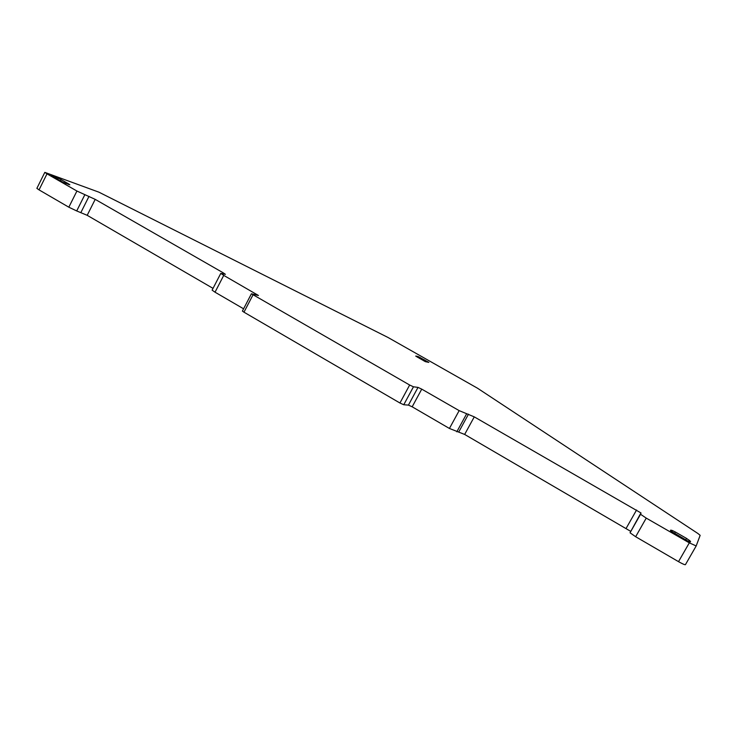 <?xml version="1.0" encoding="UTF-8"?>
<svg xmlns="http://www.w3.org/2000/svg" width="737" height="737" viewBox="0 0 737 737"><rect width="100%" height="100%" fill="white"/><g stroke="black" fill="none" stroke-linecap="round" stroke-linejoin="round"><path stroke-width="1.11" d="M640.628 513.717L641.033 512.998L640.545 514.269L646.238 518.111L689.307 542.847L696.179 545.951L700.15 535.329L697.911 533.496L477.484 388.196L387.975 337.454L98.933 192.182L44.819 172.366L36.933 188.23M44.819 172.366L47.002 173.849L39.033 189.879L36.868 188.35M47.002 173.849L76.924 191.04L95.202 199.368L87.187 215.315L213.03 288.37M39.033 189.879L68.827 207.198L76.924 191.04M84.783 194.844L76.703 210.948L68.827 207.198M76.703 210.948L87.187 215.315M222.602 273.667L223.081 272.736L95.202 199.368M223.081 272.736L225.411 274.321L220.787 273.381L212.219 289.927M220.787 273.381L223.735 275.38L215.029 292.193L212.118 290.138M215.029 292.193L243.588 308.803M223.735 275.38L258.457 295.491L251.409 293.796L242.464 310.959M252.994 294.883L243.965 312.184L399.942 403.01L409.652 385.018L251.409 293.796M243.965 312.184L242.399 311.078M399.942 403.01L403.756 404.751L413.466 386.796L409.652 385.018M630.642 531.313L464.651 434.434L449.423 428.464L412.176 406.806L408.436 405.101L403.756 404.751M412.176 406.806L421.739 389.136L418.008 387.395L413.466 386.796M421.739 389.136L459.16 410.629L474.269 416.866L641.033 512.998M640.37 513.956L630.034 532.787L635.663 536.729L678.519 561.649C682.536 563.916 684.839 564.92 685.428 564.662L696.17 545.97M68.495 184.508L68.762 183.992L69.849 184.803L63.069 182.325L52.373 176.373L51.314 175.572L58.177 178.105L61.088 179.588L60.388 180.98M68.762 183.992L61.088 179.588M417.732 357.399L418.174 356.57L428.851 362.401L425.341 361.646L415.751 356.128M418.174 356.57L415.797 356.035M685.576 540.028L686.516 538.406L690.154 541.032C691.048 542.017 690.56 542.202 688.708 541.594L670.873 531.073C669.988 530.078 670.504 529.903 672.42 530.548L675.405 532.031L674.475 533.652M686.516 538.406L675.405 532.031M80.969 212.357L89.002 196.364M256.54 295.095L256.891 294.432M408.436 405.101L418.008 387.395M449.423 428.464L459.16 410.629M456.802 431.808L466.503 414.056M458.847 431.799L468.483 414.166M464.651 434.434L474.269 416.866M626.22 528.226L636.565 509.995M635.663 536.729L646.238 518.111M678.519 561.649L689.307 542.847M58.177 178.105L57.56 179.349M424.733 359.969L424.162 361.029M419.989 357.39L419.436 358.412M672.42 530.548L671.683 531.838M689.325 540.249L688.579 541.548M630.034 532.787L640.545 514.269M690.154 541.032L689.675 541.87"/></g></svg>

